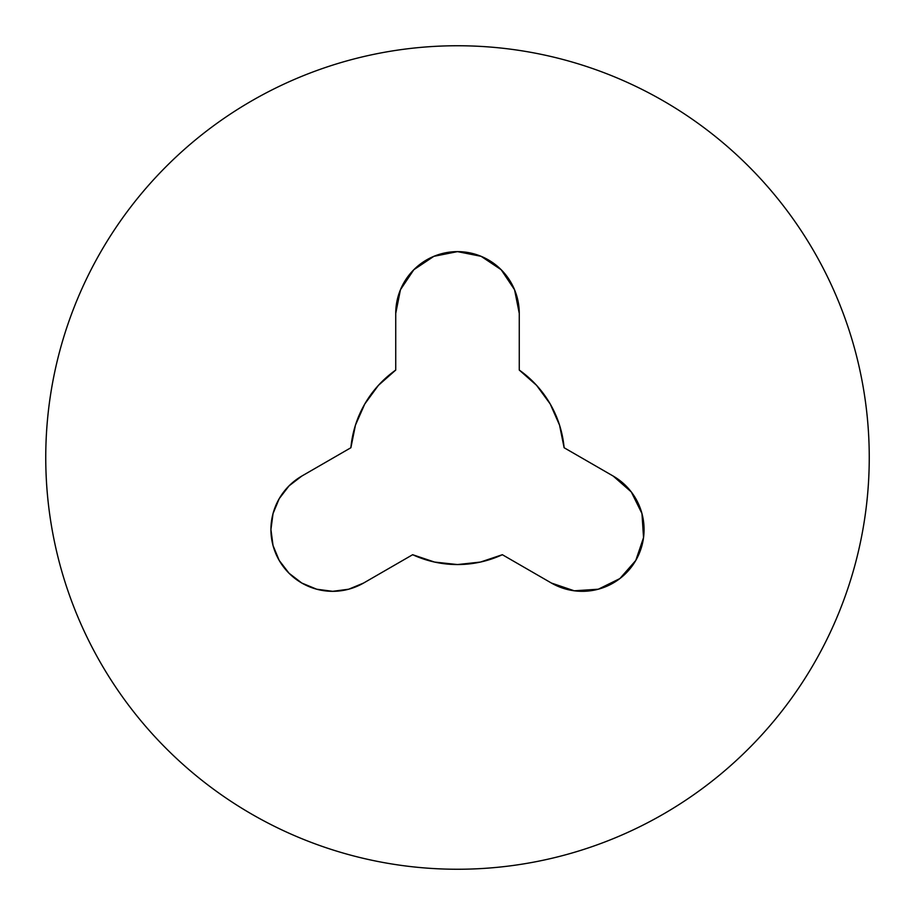 <?xml version="1.0" encoding="UTF-8"?>
<svg xmlns="http://www.w3.org/2000/svg" width="915" height="915" viewBox="0 0 915 915"><rect width="100%" height="100%" fill="white"/><g stroke="black" fill="none" stroke-linecap="round" stroke-linejoin="round"><path stroke-width="1.37" d="M631.304 491.961L613.187 476.063A61.763 61.763 0 0 1 635.788 560.438A61.763 61.763 0 0 1 551.425 583.049L502.346 554.707A107.055 107.055 0 0 1 412.654 554.707L363.575 583.049A61.763 61.763 0 0 1 270.932 529.556A61.763 61.763 0 0 1 301.813 476.063L350.891 447.732L355.466 425.098L364.788 403.973L378.421 385.341L395.738 370.06L395.738 313.387L400.438 289.758L413.832 269.719L433.87 256.326L457.5 251.625L481.13 256.326L501.168 269.719L514.562 289.758L519.263 313.387L519.263 370.06L536.579 385.341L550.212 403.973L559.534 425.098L564.109 447.732L613.187 476.063L631.304 491.961L641.964 513.567L643.542 537.62L635.788 560.438L619.901 578.554L598.296 589.214L574.243 590.793L551.425 583.049L502.346 554.707L480.455 562.062L457.5 564.555L434.545 562.062L412.654 554.707L363.575 583.049L348.684 589.214L332.694 591.319L316.704 589.214L301.813 583.049L289.026 573.225L279.212 560.438L273.036 545.546L270.932 529.556L273.036 513.567L279.212 498.675L289.026 485.888L301.813 476.063L289.026 485.888L279.212 498.675L273.036 513.567L270.932 529.556L273.036 545.546M45.75 457.5A411.75 411.75 0 0 1 457.5 45.75A411.75 411.75 0 0 1 869.25 457.5C869.25 430.462 866.608 403.687 861.335 377.174C856.063 350.651 848.251 324.905 837.911 299.926C827.56 274.958 814.876 251.225 799.859 228.739C784.841 206.264 767.765 185.471 748.653 166.347C729.53 147.235 708.736 130.159 686.261 115.141C663.775 100.124 640.043 87.44 615.074 77.089C590.095 66.749 564.349 58.937 537.826 53.665C511.313 48.392 484.538 45.75 457.5 45.75C430.462 45.75 403.687 48.392 377.174 53.665C350.651 58.937 324.905 66.749 299.926 77.089C274.958 87.44 251.225 100.124 228.739 115.141C206.264 130.159 185.471 147.235 166.347 166.347C147.235 185.471 130.159 206.264 115.141 228.739C100.124 251.225 87.44 274.958 77.089 299.926C66.749 324.905 58.937 350.651 53.665 377.174C48.392 403.687 45.75 430.462 45.75 457.5C45.75 484.538 48.392 511.313 53.665 537.826C58.937 564.349 66.749 590.095 77.089 615.074C87.44 640.043 100.124 663.775 115.141 686.261C130.159 708.736 147.235 729.53 166.347 748.653C185.471 767.765 206.264 784.841 228.739 799.859C251.225 814.876 274.958 827.56 299.926 837.911C324.905 848.251 350.651 856.063 377.174 861.335C403.687 866.608 430.462 869.25 457.5 869.25C484.538 869.25 511.313 866.608 537.826 861.335C564.349 856.063 590.095 848.251 615.074 837.911C640.043 827.56 663.775 814.876 686.261 799.859C708.736 784.841 729.53 767.765 748.653 748.653C767.765 729.53 784.841 708.736 799.859 686.261C814.876 663.775 827.56 640.043 837.911 615.074C848.251 590.095 856.063 564.349 861.335 537.826C866.608 511.313 869.25 484.538 869.25 457.5A411.75 411.75 0 0 1 457.5 869.25A411.75 411.75 0 0 1 45.75 457.5M799.859 228.739C784.841 206.264 767.765 185.471 748.653 166.347C729.53 147.235 708.736 130.159 686.261 115.141M228.739 115.141C206.264 130.159 185.471 147.235 166.347 166.347C147.235 185.471 130.159 206.264 115.141 228.739M115.141 686.261C130.159 708.736 147.235 729.53 166.347 748.653C185.471 767.765 206.264 784.841 228.739 799.859M686.261 799.859C708.736 784.841 729.53 767.765 748.653 748.653C767.765 729.53 784.841 708.736 799.859 686.261M433.893 256.314L457.477 251.625L481.107 256.314L501.168 269.719M514.562 289.758L519.263 313.387L519.263 370.06A107.055 107.055 0 0 1 564.109 447.732L613.187 476.063M635.788 560.438L619.901 578.554L598.296 589.214M348.684 589.214L332.694 591.319L316.704 589.214M301.813 476.063L350.891 447.732A107.055 107.055 0 0 1 395.738 370.06L395.738 313.387A61.763 61.763 0 0 1 457.5 251.625A61.763 61.763 0 0 1 519.263 313.387"/></g></svg>
